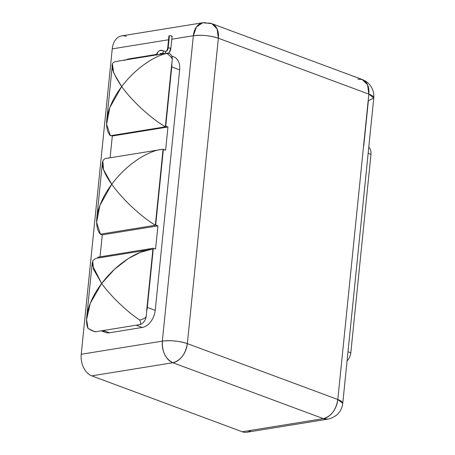 <?xml version="1.0" encoding="UTF-8"?>
<svg xmlns="http://www.w3.org/2000/svg" width="455" height="455" viewBox="0 0 455 455"><rect width="100%" height="100%" fill="white"/><g stroke="black" fill="none" stroke-linecap="round" stroke-linejoin="round"><path stroke-width="0.68" d="M363.784 145.737L368.357 100.737L373.771 97.979L368.84 94.117A17.768 4.692 5.8 0 1 373.771 97.979C374.164 92.945 372.821 88.549 369.733 84.789L368.175 83.146C367.23 82.054 365.268 80.842 362.282 79.523L211.802 23.632L217.103 28.932L218.36 38.226L187.341 343.622L337.82 399.513L368.84 94.117L367.577 84.823L362.282 79.523A17.768 12.029 110.4 0 1 368.84 94.117L218.36 38.226L368.84 94.117L337.82 399.513L187.341 343.622L218.36 38.226A17.768 12.029 -69.6 0 0 211.802 23.632A17.768 12.029 -69.6 0 0 207.349 23.239A17.768 12.211 80.8 0 0 202.776 22.75A17.768 12.211 80.8 0 0 193.352 35.74L171.791 39.227L193.352 35.74L196.469 26.908L202.776 22.75L121.667 35.882A17.768 12.211 -99.2 0 0 112.249 48.867L81.229 354.263L162.333 341.131L193.352 35.74A17.768 4.692 5.8 0 1 218.36 38.226C210.159 35.587 201.821 34.756 193.352 35.74L162.333 341.131A17.768 12.211 80.8 0 0 172.866 362.737L91.756 375.87A17.768 12.211 -99.2 0 1 81.229 354.263L162.333 341.131C170.801 340.147 179.139 340.977 187.341 343.622A17.768 4.692 -174.2 0 0 162.333 341.131C162.008 351.76 165.518 358.961 172.866 362.737A17.768 12.029 -69.6 0 0 187.341 343.622C185.532 354.104 180.709 360.474 172.866 362.737L91.756 375.87A17.768 12.211 -99.2 0 1 81.229 354.263L112.249 48.867A17.768 12.211 -99.2 0 1 126.24 36.372M168.538 39.756L112.249 48.867L168.538 39.756M171.848 56.392A15.902 10.766 110.4 0 1 179.645 69.888L155.223 310.355A15.902 10.766 110.4 0 1 142.267 327.458L109.422 332.776A15.902 10.766 110.4 0 1 102.671 330.62M337.82 399.513A17.768 12.029 110.4 0 1 323.34 418.628L172.866 362.737L323.34 418.628C331.183 416.365 336.012 409.995 337.82 399.513L342.751 403.375A17.768 4.692 -174.2 0 0 337.82 399.513M250.989 430.345A17.768 12.211 -99.2 0 1 242.236 431.761A17.768 12.211 -99.2 0 0 246.803 432.25L327.913 419.118L323.34 418.628A17.768 12.211 80.8 0 0 327.913 419.118L331.337 418.208L336.091 415.517C339.902 412.457 342.12 408.408 342.751 403.375L373.771 97.979M242.236 431.761L323.34 418.628L242.236 431.761L91.756 375.87L242.236 431.761M347.995 351.743L350.816 352.79A9.691 6.563 110.4 0 1 347.068 360.9A9.691 6.563 -69.6 0 0 350.816 352.79L370.973 154.364L368.152 153.318L370.973 154.364A9.691 6.563 -69.6 0 0 368.772 147.215A9.691 6.563 110.4 0 1 370.973 154.364L350.816 352.79L347.995 351.743M362.282 79.523L357.829 79.13M101.215 330.859L105.435 332.423A15.902 10.766 110.4 0 0 109.422 332.776L103.331 330.512L109.422 332.776L142.267 327.458L136.176 325.194L142.267 327.458A15.902 10.766 110.4 0 0 155.223 310.355L179.645 69.888L171.751 66.953A15.902 10.766 -69.6 0 0 171.785 63.33L165.398 126.211L167.963 126.985L165.609 150.173L163.379 149.348L155.69 225.026L157.919 225.856L155.564 249.044L153.335 248.22L147.323 307.421L155.223 310.355L147.323 307.421L153.335 248.22L97.683 257.229L153.335 248.22L155.564 249.044L157.919 225.856L102.267 234.865L100.037 234.035L100.072 233.688L100.037 234.035L102.267 234.865L100.037 256.848L102.267 234.865L157.919 225.856L155.69 225.026L163.379 149.348L163.044 149.399L155.354 225.083L155.69 225.026L155.354 225.083A39.852 10.516 5.8 0 1 155.479 225.111A39.852 10.516 -174.2 0 0 155.354 225.083L163.044 149.399L165.609 150.173L167.963 126.985L112.311 135.994L111.236 135.596L112.311 135.994L110.099 157.788L112.311 135.994L167.963 126.985L165.734 126.154L171.751 66.953L165.734 126.154L165.398 126.211A39.852 10.516 5.8 0 1 165.523 126.24A39.852 10.516 -174.2 0 0 165.398 126.211L171.785 63.33A15.902 10.766 -69.6 0 1 171.751 66.953L179.645 69.888A15.902 10.766 110.4 0 0 173.782 56.829L171.723 56.062M150.838 249.494L140.618 252.224L128.259 258.594L114.569 269.229L101.664 283.488L90.255 303.309L86.592 319.603L88.025 328.43L94.157 331.422L96.221 331.667L139.674 324.631C140.931 324.597 140.948 323.073 139.719 320.058C129.294 313.205 112.539 298.491 101.664 283.488C112.539 298.491 129.294 313.205 139.719 320.058C140.948 323.073 140.931 324.597 139.674 324.631A8.076 5.466 110.4 0 0 146.254 315.941C146.231 317.567 144.053 318.944 139.719 320.058C144.053 318.944 146.231 317.567 146.254 315.941L146.755 311.027L146.254 315.941A8.076 5.466 110.4 0 1 139.674 324.631L96.221 331.667A8.076 5.466 110.4 0 1 93.821 331.32A8.076 5.466 110.4 0 0 94.196 331.485A8.076 5.466 110.4 0 0 96.221 331.667C94.976 332.036 92.246 330.956 88.025 328.43C84.317 320.491 87.172 302.592 101.664 283.488C119.091 260.448 141.755 249.363 152.897 249.289L146.612 311.152A15.902 10.766 -69.6 0 0 147.323 307.421A15.902 10.766 -69.6 0 1 146.612 311.152L152.897 249.289M125.66 60.06L123.777 60.373M129.049 58.86A15.902 10.766 -69.6 0 0 126.063 59.85A15.902 10.766 -69.6 0 1 129.049 58.86L156.651 54.39L129.049 58.86M112.504 64.513L113.659 72.868L121.661 86.609C136.005 67.454 155.451 55.72 166.809 53.377C155.451 55.72 136.005 67.454 121.661 86.609C111.646 71.424 109.467 63.137 115.115 61.743L119.619 60.907M156.992 54.879L159.671 54.412L156.981 54.992A6.677 4.59 -99.2 0 1 160.496 50.312A6.677 4.59 80.8 0 0 156.981 54.992L156.526 55.027C156.349 53.804 157.356 52.325 159.557 50.585L162.611 50.533A1.592 1.075 110.4 0 1 163.169 52.035A1.592 1.075 110.4 0 1 162.031 53.519A1.592 1.075 -69.6 0 0 163.169 52.035A1.592 1.075 -69.6 0 0 162.611 50.533A1.592 1.075 -69.6 0 0 162.213 50.499A6.677 4.59 80.8 0 0 160.496 50.312M164.778 53.582A15.902 10.766 -69.6 0 0 161.895 53.542L160.427 53.781L161.895 53.542A3.498 2.406 80.8 0 0 161.007 53.451A3.498 2.406 -99.2 0 1 161.889 53.542A15.902 10.766 -69.6 0 1 164.778 53.582M92.729 260.812L93.423 269.115L101.664 283.488L92.376 265.282L92.871 260.533L95.715 258.434M102.858 161.104L103.53 169.669L111.742 184.275C124.954 202.668 144.906 219.111 155.468 225.253L100.43 234.166C94.066 227.346 94.373 207.617 111.742 184.275L99.907 205.37L96.636 222.364L100.43 234.166L155.468 225.253C144.906 219.111 124.954 202.668 111.742 184.275C129.192 160.962 151.964 149.581 163.18 149.291L163.174 149.382M163.18 149.291C151.964 149.581 129.192 160.962 111.742 184.275C98.61 165.916 101.129 157.811 108.142 158.204M165.523 126.24L165.466 126.814L110.428 135.726C104.07 129.209 104.263 109.78 121.661 86.609L109.831 107.505L106.606 124.249L110.428 135.726L165.466 126.814C154.933 120.973 134.964 104.809 121.661 86.609C134.964 104.809 154.933 120.973 165.466 126.814L165.523 126.24M166.809 53.377C170.739 56.244 172.547 58.507 172.235 60.151L171.893 63.518L172.235 60.151C172.547 58.507 170.739 56.244 166.809 53.377M168.083 53.081L169.254 53.519A8.076 5.466 110.4 0 1 172.235 60.151A8.076 5.466 110.4 0 0 167.23 53.343M159.671 54.412A3.498 2.406 -99.2 0 1 161.007 53.451L161.508 53.514A1.592 1.075 -69.6 0 0 161.775 53.559A1.592 1.075 110.4 0 1 161.508 53.514L161.673 53.576M162.611 50.533L164.807 51.347A1.592 1.075 110.4 0 1 165.119 53.525A1.592 1.075 -69.6 0 0 164.807 51.347A1.592 1.075 -69.6 0 0 164.409 51.313M169.345 36.337A1.592 0.421 5.8 0 1 169.408 35.752L168.168 47.957L169.408 35.752A1.592 0.421 5.8 0 0 168.919 35.996L167.679 48.202A1.592 0.421 5.8 0 1 168.168 47.957A1.592 0.421 -174.2 0 0 167.679 48.202C166.877 50.755 166.194 51.836 165.637 51.443A4.772 3.276 80.8 0 0 168.168 47.957A1.592 0.421 5.8 0 1 169.903 48.037A1.592 0.421 5.8 0 1 170.847 48.526A1.592 0.421 -174.2 0 0 169.903 48.037A1.592 0.421 -174.2 0 0 168.168 47.957A4.772 3.276 -99.2 0 1 165.637 51.443L164.807 51.347M168.532 53.252A7.951 5.46 80.8 0 0 170.358 48.77A1.592 0.421 -174.2 0 0 170.847 48.526L170.187 51.125L168.686 53.309M171.598 36.565A1.592 0.421 5.8 0 0 171.643 35.973A1.592 0.421 5.8 0 0 169.408 35.752A1.592 0.421 5.8 0 1 171.143 35.831A1.592 0.421 5.8 0 1 172.087 36.32L170.847 48.526M202.776 22.75L211.802 23.632M167.77 53.093L160.024 54.35L161.007 53.451M118.38 61.089L156.543 54.913M149.797 249.647L96.352 258.298M92.263 262.626L86.769 316.726M93.025 331.052L94.196 331.485M102.381 162.992L96.801 217.934M160.638 149.604L106.823 158.317M112.26 65.747L106.766 119.847"/></g></svg>
